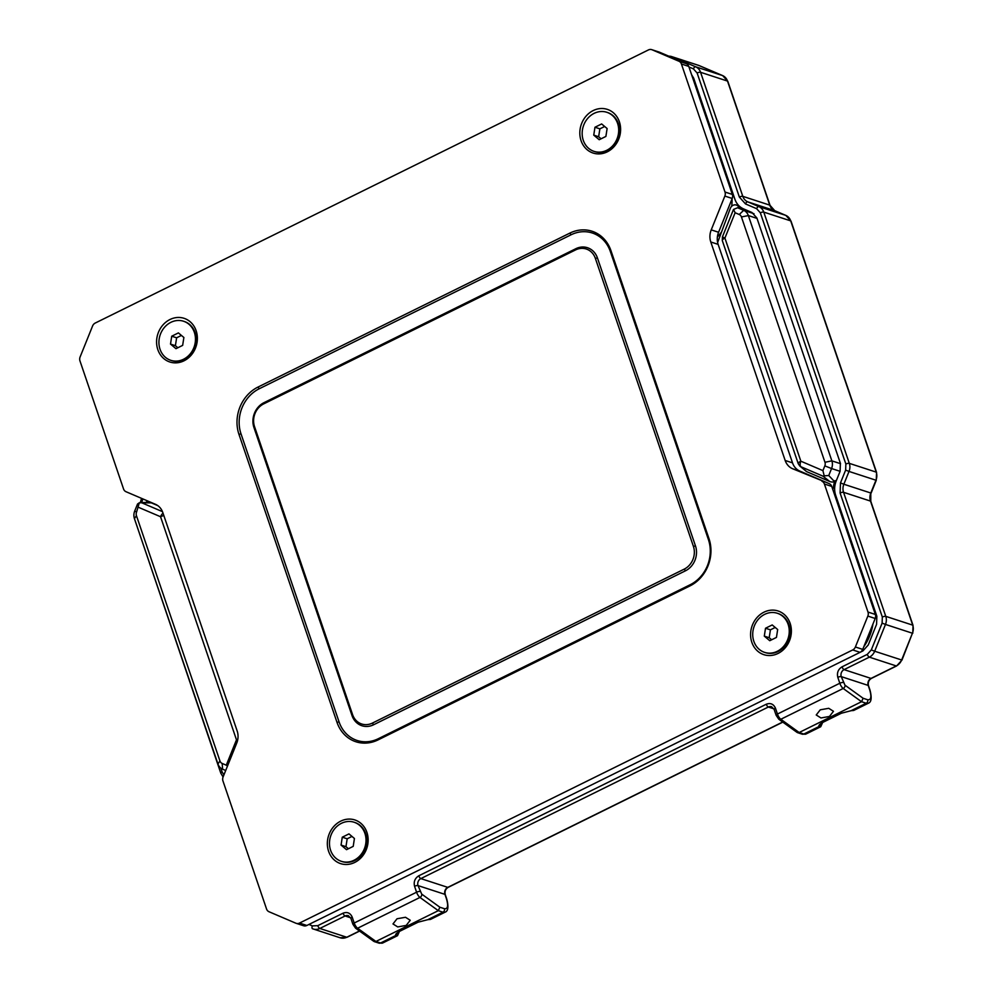 <?xml version="1.0" encoding="UTF-8"?>
<svg xmlns="http://www.w3.org/2000/svg" width="993" height="993" viewBox="0 0 993 993"><rect width="100%" height="100%" fill="white"/><g stroke="black" fill="none" stroke-linecap="round" stroke-linejoin="round"><path stroke-width="1.49" d="M829.453 716.462L820.963 717.964L816.234 714.972L820.255 709.821L828.733 708.307L833.475 711.298L829.453 716.462M406.211 925.414L397.721 926.928L392.992 923.937L397.014 918.773L405.504 917.271L410.233 920.263L406.211 925.414M822.651 722.482L820.727 726.739L818.977 726.566L820.255 724.009M851.088 710.703L853.707 710.454L868.403 703.205A16.025 5.871 -116.3 0 1 866.219 703.243L851.088 710.703L841.394 713.222L823.123 722.246C819.833 723.959 818.443 725.399 818.977 726.566L803.846 734.038A16.025 5.871 63.7 0 0 806.031 734.001L820.727 726.739M399.409 931.446L397.498 935.704L395.735 935.518L397.026 932.973M427.846 919.667L430.466 919.419L445.162 912.157A16.025 5.871 -116.3 0 1 442.977 912.195L427.846 919.667L418.152 922.174L399.881 931.198C396.592 932.911 395.202 934.351 395.735 935.518L380.604 942.99A16.025 5.871 63.7 0 0 382.801 942.953L378.966 943.127A2.669 2.334 -71.9 0 0 380.604 942.99L375.925 941.463L438.298 910.668L442.977 912.195A2.669 2.334 108.1 0 0 444.392 908.694L439.874 907.23L438.298 910.668L419.965 897.436L357.604 928.232L375.925 941.463L373.815 941.364L355.568 928.182L352.9 924.26A2.669 0.832 161.2 0 1 354.203 923.006L352.192 917.085C350.293 912.952 347.24 911.648 343.057 913.188A2.669 0.981 63.7 0 0 345.092 915.98L319.833 928.455L346.768 937.243A10.675 9.359 -71.9 0 1 340.189 937.789L347.14 937.231A2.669 0.981 -116.3 0 1 346.768 937.243L359.441 930.987M819.039 725.349L818.977 726.566M806.031 734.001L802.207 734.175A2.669 2.334 -71.9 0 0 803.846 734.038L799.166 732.511L861.539 701.716L863.116 698.265L844.969 685.17L841.257 676.63L868.192 685.418L869.669 689.738A2.669 0.832 -18.8 0 1 869.967 689.974L868.49 685.654A2.669 0.832 161.2 0 0 868.192 685.418A5.337 4.68 -71.9 0 1 871.022 678.418A2.669 0.981 -116.3 0 0 871.382 678.405C868.763 680.068 867.795 682.489 868.49 685.654M821.124 723.376L819.846 726.926M395.797 934.301L395.735 935.518M397.883 932.34L396.604 935.89M799.166 732.511L797.056 732.4L778.797 719.217A2.669 2.048 -54.2 0 0 780.833 719.267L799.166 732.511M860.385 652.165L862.905 650.924L868.242 645.003L876.571 624.361L876.869 616.281L835.647 495.209C834.145 490.567 834.319 485.85 836.168 481.071L840.09 471.352L840.388 463.272L756.889 217.988L751.962 212.49L743.509 208.878C739.4 207.041 736.533 203.826 734.894 199.245L693.685 78.174L691.575 74.649M157.825 349.623A22.963 20.108 108.1 0 1 169.952 319.523A22.963 20.108 108.1 0 1 196.13 330.706A22.963 20.108 108.1 0 1 184.003 360.807A22.963 20.108 108.1 0 1 157.825 349.623M581.066 140.671A22.963 20.108 108.1 0 1 593.193 110.571A22.963 20.108 108.1 0 1 619.371 121.754A22.963 20.108 108.1 0 1 607.244 151.855A22.963 20.108 108.1 0 1 581.066 140.671M328.584 851.249A22.963 20.108 108.1 0 1 340.711 821.149A22.963 20.108 108.1 0 1 366.901 832.333A22.963 20.108 108.1 0 1 354.774 862.42A22.963 20.108 108.1 0 1 328.584 851.249M751.825 642.285A22.963 20.108 108.1 0 1 763.952 612.184A22.963 20.108 108.1 0 1 790.143 623.368A22.963 20.108 108.1 0 1 778.015 653.468A22.963 20.108 108.1 0 1 751.825 642.285M732.201 198.463L718.584 232.263A16.025 14.039 -71.9 0 0 718.138 244.377L792.513 462.862A16.025 14.039 -71.9 0 0 799.886 471.104L829.292 483.665L792.538 468.708A16.025 14.039 108.1 0 1 785.165 460.467L710.789 241.982A16.025 14.039 108.1 0 1 711.236 229.867L724.853 196.068L732.201 198.463A5.337 4.68 -71.9 0 0 732.35 194.429L725.002 192.034L681.421 64.011L688.77 66.407A5.337 4.68 -71.9 0 0 686.312 63.651L678.964 61.256L652.078 49.774L659.426 52.17A5.337 4.68 -71.9 0 0 659.091 52.046A5.337 4.68 -71.9 0 0 658.744 51.946M831.749 486.421L875.342 614.444L867.994 612.048L824.401 484.025L831.749 486.421A5.337 4.68 -71.9 0 0 829.292 483.665M875.193 618.478L862.731 649.385L855.383 646.989L867.845 616.082L875.193 618.478A5.337 4.68 -71.9 0 0 875.342 614.444M860.062 652.339L306.862 925.464L299.514 923.068L852.714 649.943L860.062 652.339A5.337 4.68 -71.9 0 0 862.731 649.385M303.225 925.613A5.337 4.68 -71.9 0 0 303.573 925.737A5.337 4.68 -71.9 0 0 306.862 925.464M659.426 52.17L686.312 63.651M688.77 66.407L732.35 194.429M652.078 49.774A5.337 4.68 108.1 0 0 651.743 49.65A5.337 4.68 108.1 0 0 648.454 49.923L95.241 323.048A5.337 4.68 108.1 0 0 92.572 326.014L80.123 356.909A5.337 4.68 108.1 0 0 79.974 360.943L123.554 488.978A5.337 4.68 108.1 0 0 126.012 491.721L155.417 504.283A16.025 14.039 108.1 0 1 162.802 512.537L237.178 731.009A16.025 14.039 108.1 0 1 236.731 743.124L223.102 776.923A5.337 4.68 108.1 0 0 222.953 780.957L266.546 908.992A5.337 4.68 108.1 0 0 269.004 911.735L295.877 923.217A5.337 4.68 108.1 0 0 296.224 923.341L303.573 925.737M725.002 192.034A5.337 4.68 108.1 0 1 724.853 196.068M709.002 538.678L610.956 250.658A36.046 31.577 -71.9 0 0 569.858 233.107L257.994 387.071A36.046 31.577 -71.9 0 0 238.953 434.326L336.999 722.333A36.046 31.577 -71.9 0 0 378.11 739.884L689.961 585.92A36.046 31.577 -71.9 0 0 709.002 538.678L708.406 539.571L610.36 251.564A34.445 30.175 -71.9 0 0 571.087 234.782L259.223 388.76A34.445 30.175 -71.9 0 0 241.026 433.904L339.072 721.911A34.445 30.175 -71.9 0 0 378.345 738.693L690.209 584.716A34.445 30.175 -71.9 0 0 708.406 539.571M678.964 61.256A5.337 4.68 108.1 0 1 681.421 64.011M299.514 923.068A5.337 4.68 108.1 0 1 296.224 923.341M855.383 646.989A5.337 4.68 108.1 0 1 852.714 649.943M867.994 612.048A5.337 4.68 108.1 0 1 867.845 616.082M821.943 481.27A5.337 4.68 108.1 0 1 824.401 484.025M253.947 427.524L351.994 715.531A18.954 16.608 -71.9 0 0 373.604 724.766L685.468 570.801A18.954 16.608 -71.9 0 0 695.485 545.951L597.438 257.944A18.954 16.608 -71.9 0 0 575.816 248.709L263.964 402.674A18.954 16.608 -71.9 0 0 253.947 427.524L254.543 426.63A17.353 15.205 108.1 0 1 263.716 403.878L575.58 249.913A17.353 15.205 108.1 0 1 595.366 258.366L693.412 546.373A17.353 15.205 108.1 0 1 684.251 569.113L372.387 723.09A17.353 15.205 108.1 0 1 352.589 714.637L254.543 426.63M722.408 236.905L724.915 238.097A5.337 1.676 161.2 0 0 722.308 240.616L722.408 236.905L733.517 209.424L737.6 207.748L741.697 208.716A19.227 16.844 108.1 0 1 737.936 206.023A5.337 4.68 -71.9 0 0 736.31 205.042A5.337 4.68 -71.9 0 0 730.289 208.431L717.629 242.528M832.717 489.264A5.337 4.68 -71.9 0 0 833.512 486.781A19.227 16.844 108.1 0 1 835.001 480.649L834.592 481.692L828.758 475.523L824.202 475.846L822.924 470.62L824.823 465.891A4.804 4.208 108.1 0 0 824.96 462.266L741.448 216.971A4.804 4.208 -71.9 0 0 739.239 214.5L743.683 210.342L737.6 207.748M798.496 464.016A5.337 1.676 -18.8 0 1 798.248 463.719A5.337 1.676 -18.8 0 1 800.855 461.199A5.337 2.569 113.1 0 0 800.917 466.735A5.337 4.816 130.8 0 1 799.824 466.04L806.577 471.601L829.639 481.456A9.111 7.981 -71.9 0 0 834.592 481.692M761.768 232.312L835.796 449.767M822.924 470.62L800.855 461.199L724.915 238.097L735.13 212.738L733.517 209.424M829.639 481.456L822.974 476.156L824.202 475.846M840.525 463.681L831.861 460.864L748.362 215.568L757.026 218.398M828.758 475.523L831.575 468.535L840.103 471.315M735.13 212.738L739.239 214.5M753.972 213.694L743.683 210.342A10.141 8.887 108.1 0 1 748.362 215.568L741.448 216.971M824.96 462.266L831.861 460.864A10.141 8.887 108.1 0 1 831.575 468.535L824.823 465.891M146.952 500.671A19.227 16.844 108.1 0 1 146.455 502.408M157.763 505.598L151.358 502.868A9.111 7.981 -71.9 0 0 148.205 502.309L139.318 502.781L136.575 512.04A4.804 4.208 108.1 0 0 136.438 515.665L219.949 760.961A4.804 4.208 -71.9 0 0 222.159 763.431L222.618 769.19L225.696 770.506M237.612 740.306L236.483 739.835L226.267 765.193L227.521 765.963M163.82 515.541A5.337 1.676 161.2 0 0 160.543 516.732A5.337 2.569 -66.9 0 1 163.013 513.17M151.358 502.868L139.318 502.781L137.543 504.01L134.725 510.998L136.575 512.04M136.438 515.665L134.44 518.669L217.939 763.965L219.949 760.961M226.267 765.193L222.159 763.431M222.618 769.19A10.141 8.887 108.1 0 1 217.939 763.965M134.44 518.669A10.141 8.887 108.1 0 1 134.725 510.998M583.276 140.298A20.555 18.011 108.1 0 1 587.546 118.589A20.555 18.011 108.1 0 1 606.81 112.283A20.555 18.011 108.1 0 1 617.584 123.368A20.555 18.011 108.1 0 1 613.314 145.077A20.555 18.011 108.1 0 1 594.062 151.383A20.555 18.011 108.1 0 1 583.276 140.298M594.422 151.495A20.555 18.011 -71.9 0 0 594.795 151.619A20.555 18.011 -71.9 0 0 614.059 145.326A20.555 18.011 -71.9 0 0 618.316 123.604A20.555 18.011 -71.9 0 0 607.542 112.532A20.555 18.011 -71.9 0 0 607.17 112.408M599.213 139.715L593.752 135.135L594.968 127.253L601.646 123.951L607.12 128.531L605.891 136.426L599.213 139.715M604.663 126.483L599.871 128.842L598.642 136.736L601.1 138.784M593.752 135.135L598.642 136.736M594.968 127.253L599.871 128.842M160.034 349.263A20.555 18.011 108.1 0 1 164.304 327.553A20.555 18.011 108.1 0 1 183.568 321.248A20.555 18.011 108.1 0 1 194.343 332.32A20.555 18.011 108.1 0 1 190.085 354.042A20.555 18.011 108.1 0 1 170.821 360.335A20.555 18.011 108.1 0 1 160.034 349.263M171.193 360.459A20.555 18.011 -71.9 0 0 171.553 360.583A20.555 18.011 -71.9 0 0 190.817 354.278A20.555 18.011 -71.9 0 0 195.075 332.568A20.555 18.011 -71.9 0 0 184.301 321.484A20.555 18.011 -71.9 0 0 183.928 321.372M175.972 348.68L170.511 344.087L171.727 336.205L178.405 332.903L183.879 337.496L182.65 345.378L175.972 348.68M181.421 335.435L176.63 337.806L175.401 345.688L177.859 347.749M170.511 344.087L175.401 345.688M171.727 336.205L176.63 337.806M788.132 624.361A20.555 18.011 108.1 0 1 783.874 646.071A20.555 18.011 108.1 0 1 764.61 652.376A20.555 18.011 108.1 0 1 753.836 641.292A20.555 18.011 108.1 0 1 758.093 619.582A20.555 18.011 108.1 0 1 777.358 613.277A20.555 18.011 108.1 0 1 788.132 624.361M764.982 652.488A20.555 18.011 -71.9 0 0 765.342 652.612A20.555 18.011 -71.9 0 0 784.607 646.306A20.555 18.011 -71.9 0 0 788.876 624.597A20.555 18.011 -71.9 0 0 778.09 613.525A20.555 18.011 -71.9 0 0 777.718 613.401M772.206 624.945L777.668 629.525L776.452 637.419L769.761 640.708L764.3 636.128L765.516 628.246L772.206 624.945M775.21 627.464L770.419 629.835L765.516 628.246M770.419 629.835L769.203 637.729L764.3 636.128M769.203 637.729L771.648 639.777M364.89 833.313A20.555 18.011 108.1 0 1 360.633 855.035A20.555 18.011 108.1 0 1 341.369 861.328A20.555 18.011 108.1 0 1 330.595 850.256A20.555 18.011 108.1 0 1 334.852 828.534A20.555 18.011 108.1 0 1 354.116 822.241A20.555 18.011 108.1 0 1 364.89 833.313M341.741 861.452A20.555 18.011 -71.9 0 0 342.101 861.576A20.555 18.011 -71.9 0 0 361.365 855.271A20.555 18.011 -71.9 0 0 365.635 833.561A20.555 18.011 -71.9 0 0 354.849 822.477A20.555 18.011 -71.9 0 0 354.476 822.365M348.965 833.897L354.427 838.489L353.21 846.371L346.52 849.673L341.058 845.08L342.275 837.198L348.965 833.897M351.969 836.429L347.178 838.8L342.275 837.198M347.178 838.8L345.961 846.681L341.058 845.08M345.961 846.681L348.406 848.742M841.679 515.578A48.061 42.103 108.1 0 1 844.857 522.814L871.01 599.623A48.061 42.103 108.1 0 1 872.959 607.455M872.971 623.976A48.061 42.103 108.1 0 1 863.761 646.84M839.718 507.15A48.061 42.103 -71.9 0 0 838.415 505.996M700.139 99.797A48.061 42.103 108.1 0 1 703.317 107.021L729.458 183.829A48.061 42.103 108.1 0 1 731.407 191.674M732.064 198.823A48.061 42.103 108.1 0 1 731.692 206.271M721.539 231.977A48.061 42.103 108.1 0 1 717.38 236.942M738.072 205.613A48.061 42.103 -71.9 0 0 738.109 204.906M698.166 91.356A48.061 42.103 -71.9 0 0 696.875 90.202M446.428 898.69A2.669 0.832 161.2 0 1 446.726 898.938L445.261 894.619A2.669 0.832 161.2 0 0 444.951 894.37L418.016 885.595A5.337 4.68 108.1 0 1 420.833 878.594L447.781 887.37A5.337 4.68 -71.9 0 0 444.951 894.37L446.428 898.69C448.501 905.802 447.818 909.141 444.392 908.694M445.261 894.619C444.554 891.441 445.522 889.02 448.141 887.37A2.669 0.981 -116.3 0 1 447.781 887.37L782.683 722.023M871.382 678.405L896.654 665.931A2.669 0.981 -116.3 0 1 896.282 665.943L871.022 678.418L844.075 669.63A2.669 0.981 -116.3 0 1 842.039 666.837C838.166 669.282 836.751 672.782 837.807 677.338L839.817 683.246L777.445 714.041L775.434 708.133C773.522 704 770.481 702.696 766.298 704.223A2.669 0.981 63.7 0 0 768.334 707.028L420.833 878.594A2.669 0.981 -116.3 0 1 418.798 875.789C414.925 878.234 413.51 881.734 414.565 886.29L416.576 892.21L354.203 923.006A5.337 1.961 -116.3 0 0 357.604 928.232A2.669 2.048 125.8 0 1 355.568 928.182M912.753 633.298L913.026 625.379A2.669 0.832 161.2 0 0 912.728 625.143A10.675 9.359 -71.9 0 1 912.43 633.224L901.954 660.097L874.684 651.234L885.483 624.436L912.43 633.224L901.632 660.022A10.675 9.359 -71.9 0 1 896.282 665.943L869.347 657.155L844.075 669.63A5.337 4.68 108.1 0 0 841.257 676.63A2.669 0.832 161.2 0 0 837.807 677.338M870.799 501.328A2.669 0.832 161.2 0 0 870.501 501.093L912.728 625.143L885.781 616.355L843.553 492.305L870.501 501.093A10.675 9.359 -71.9 0 1 870.799 493.012L843.851 484.236L849.015 471.439L875.95 480.215L870.799 493.012L870.799 501.328L913.026 625.379M876.273 480.289L875.95 480.215A10.675 9.359 -71.9 0 0 876.248 472.134L849.313 463.359L763.778 212.105L790.713 220.88L876.248 472.134A2.669 0.832 161.2 0 1 876.558 472.383L876.273 480.289L871.122 493.099M876.558 472.383L791.024 221.129A2.669 0.832 161.2 0 0 790.713 220.88A10.675 9.359 -71.9 0 0 785.798 215.382L758.851 206.606L747.729 201.852L774.664 210.628L785.798 215.382A2.669 1.278 113.1 0 1 785.848 215.407A2.669 1.278 113.1 0 1 785.91 215.431M774.763 210.677A2.669 1.278 113.1 0 0 774.714 210.653A2.669 1.278 113.1 0 0 774.664 210.628A10.675 9.359 -71.9 0 1 769.749 205.129L742.801 196.341L700.574 72.29L727.509 81.078L769.749 205.129A2.669 0.832 161.2 0 1 770.047 205.365L774.714 210.653L785.848 215.407L791.024 221.129M727.807 81.314A2.669 0.832 161.2 0 0 727.509 81.078A10.675 9.359 -71.9 0 0 722.594 75.58L695.646 66.792L672.335 56.837L699.283 65.625L722.594 75.58A2.669 1.278 113.1 0 1 722.643 75.592L727.807 81.314L770.047 205.365M699.382 65.662A2.669 1.278 113.1 0 0 699.333 65.637A2.669 1.278 113.1 0 0 699.283 65.625A10.675 9.359 -71.9 0 0 698.6 65.364L671.665 56.589A10.675 9.359 108.1 0 1 672.335 56.837A2.669 1.278 113.1 0 0 671.243 57.222M773.907 708.841L768.334 707.028A5.337 4.68 108.1 0 1 771.623 706.743L774.13 709.387A2.669 0.832 161.2 0 1 775.434 708.133M844.969 685.17A2.669 2.048 125.8 0 1 843.206 688.484L861.539 701.716L866.219 703.243A2.669 2.334 108.1 0 0 867.634 699.742L863.116 698.265M869.669 689.738C871.742 696.85 871.06 700.177 867.634 699.742M343.057 913.188L317.785 925.662A2.669 0.981 63.7 0 0 319.833 928.455A10.675 9.359 108.1 0 1 313.254 929.014A10.675 9.359 108.1 0 1 312.572 928.753L312.472 928.716M350.666 917.793L345.092 915.98A5.337 4.68 108.1 0 1 348.382 915.707L350.889 918.339L352.9 924.26M692.717 78.013L693.648 78.075M766.298 704.223L418.798 875.789M843.268 682.551A2.669 0.832 -18.8 0 0 839.817 683.246A5.337 1.961 -116.3 0 0 843.206 688.484L780.833 719.267A5.337 1.961 -116.3 0 1 777.445 714.041A2.669 0.832 -18.8 0 0 776.141 715.308L774.13 709.387M867.299 654.362A2.669 0.981 63.7 0 0 869.347 657.155A10.675 9.359 108.1 0 0 874.684 651.234L871.308 649.918L867.299 654.362L842.039 666.837M688.956 66.965L693.424 68.877A2.669 1.278 -66.9 0 1 695.646 66.792A10.675 9.359 108.1 0 1 700.574 72.29A2.669 0.832 161.2 0 0 697.123 72.998L739.351 197.048L745.507 203.925L756.629 208.679A2.669 1.278 -66.9 0 1 758.851 206.606A10.675 9.359 108.1 0 1 763.778 212.105A2.669 0.832 161.2 0 0 760.328 212.8L845.862 464.054A2.669 0.832 -18.8 0 1 849.313 463.359A10.675 9.359 108.1 0 1 849.015 471.439L845.639 470.111L840.475 482.908L840.103 493.012L882.33 617.063A2.669 0.832 -18.8 0 1 885.781 616.355A10.675 9.359 108.1 0 1 885.483 624.436L882.107 623.12L871.308 649.918M840.103 493.012A2.669 0.832 -18.8 0 1 843.553 492.305A10.675 9.359 108.1 0 1 843.851 484.236L840.475 482.908M745.507 203.925A2.669 1.278 -66.9 0 1 747.729 201.852A10.675 9.359 108.1 0 1 742.801 196.341A2.669 0.832 161.2 0 0 739.351 197.048M668.823 56.179A10.675 9.359 108.1 0 1 671.665 56.589L668.736 56.154M141.676 502.657L142.843 498.908M140.15 502.743L140.733 501.291L141.987 501.887M223.934 774.863L222.134 771.995A2.669 0.832 161.2 0 0 220.831 773.262L134.787 519.711M222.134 771.995L220.818 768.11M340.189 937.789L312.522 928.74A2.669 1.278 -66.9 0 1 312.522 928.74A2.669 1.278 -66.9 0 1 312.348 925.886L308.947 924.433M414.565 886.29A2.669 0.832 161.2 0 1 418.016 885.595L421.727 894.122L439.874 907.23M882.33 617.063L882.107 623.12M845.862 464.054L845.639 470.111M756.629 208.679L760.328 212.8M693.424 68.877L697.123 72.998M317.785 925.662L312.348 925.886M776.439 715.543A2.669 0.832 -18.8 0 1 776.141 715.308L778.797 719.217M352.192 917.085A2.669 0.832 161.2 0 0 350.889 918.339M421.727 894.122A2.669 2.048 125.8 0 1 419.965 897.436A5.337 1.961 -116.3 0 1 416.576 892.21A2.669 0.832 161.2 0 1 420.027 891.503M718.584 232.263L711.236 229.867M792.538 468.708L799.886 471.104M785.165 460.467L792.513 462.862M710.789 241.982L718.138 244.377M571.087 234.782L569.858 233.107M610.956 250.658L610.36 251.564M689.961 585.92L690.209 584.716M378.11 739.884L378.345 738.693M336.999 722.333L339.072 721.911M238.953 434.326L241.026 433.904M257.994 387.071L259.223 388.76M352.589 714.637L351.994 715.531M373.604 724.766L372.387 723.09M263.716 403.878L263.964 402.674M575.58 249.913L575.816 248.709M595.366 258.366L597.438 257.944M693.412 546.373L695.485 545.951M684.251 569.113L685.468 570.801M737.936 206.023L739.909 206.668M822.974 476.156L800.917 466.735L806.577 471.601M834.716 487.166L833.512 486.781M749.045 211.236L740.281 208.381M835.001 480.649L836.193 481.034M142.471 503.103L162.467 511.643M138.474 507.311L160.543 516.732L236.483 739.835A5.337 1.676 -18.8 0 1 237.811 739.251M448.141 887.37L782.832 722.134M901.954 660.097L896.654 665.931M698.6 65.364L722.643 75.592M359.59 931.086L347.14 937.231M397.498 935.704L382.801 942.953M869.967 689.974C871.953 697.669 871.432 702.076 868.403 703.205M446.726 898.938C448.712 906.621 448.203 911.04 445.162 912.157M802.207 734.175L797.565 732.66M374.324 941.625L378.966 943.127M223.09 776.973L220.831 773.262M140.733 501.291L141.515 498.349M651.743 49.65L659.091 52.046M736.31 205.042L739.09 205.936M834.356 494.067L835.398 494.402M722.308 240.616L798.248 463.719L799.824 466.04M606.81 112.283L607.542 112.532M594.062 151.383L594.795 151.619M183.568 321.248L184.301 321.484M170.821 360.335L171.553 360.583M764.61 652.376L765.342 652.612M777.358 613.277L778.09 613.525M341.369 861.328L342.101 861.576M354.116 822.241L354.849 822.477"/></g></svg>
